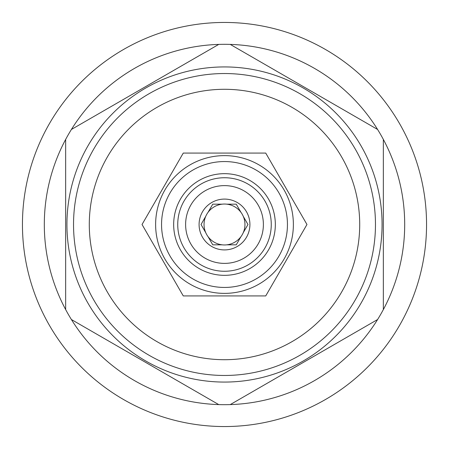 <?xml version="1.0" encoding="UTF-8"?>
<svg xmlns="http://www.w3.org/2000/svg" width="449" height="449" viewBox="0 0 449 449"><rect width="100%" height="100%" fill="white"/><g stroke="black" fill="none" stroke-linecap="round" stroke-linejoin="round"><path stroke-width="0.67" d="M293.377 224.5A68.877 68.877 0 0 0 224.5 155.623A68.877 68.877 0 0 0 155.623 224.5A68.877 68.877 0 0 0 224.5 293.377A68.877 68.877 0 0 0 293.377 224.5A68.877 68.877 0 0 0 224.5 155.623A68.877 68.877 0 0 0 155.623 224.5A68.877 68.877 0 0 0 224.5 293.377A68.877 68.877 0 0 0 293.377 224.5M287.444 224.5A62.944 62.944 0 0 0 224.5 161.556A62.944 62.944 0 0 0 161.556 224.5A62.944 62.944 0 0 0 224.5 287.444A62.944 62.944 0 0 0 287.444 224.5M173.668 224.5A50.832 50.832 0 0 0 224.5 275.332A50.832 50.832 0 0 0 275.332 224.5A50.832 50.832 0 0 0 224.5 173.668A50.832 50.832 0 0 0 173.668 224.5M271.263 224.5A46.763 46.763 0 0 1 224.5 271.263A46.763 46.763 0 0 1 177.737 224.5A46.763 46.763 0 0 1 224.5 177.737A46.763 46.763 0 0 1 271.263 224.5M185.617 224.5A38.883 38.883 0 0 1 224.5 185.617A38.883 38.883 0 0 1 263.383 224.5A38.883 38.883 0 0 1 224.5 263.383A38.883 38.883 0 0 1 185.617 224.5M199.087 224.5A25.413 25.413 0 0 0 224.5 249.913A25.413 25.413 0 0 0 249.913 224.5A25.413 25.413 0 0 0 224.5 199.087A25.413 25.413 0 0 0 199.087 224.5M205.754 232.694A20.458 20.458 0 0 1 205.754 216.306L201.023 224.5L205.754 232.694A20.458 20.458 0 0 0 208.033 236.64L212.759 244.834L222.221 244.834A20.458 20.458 0 0 0 226.779 244.834L236.241 244.834L240.967 236.64A20.458 20.458 0 0 0 243.246 232.694L247.977 224.5L243.246 216.306A20.458 20.458 0 0 1 243.246 232.694M226.779 244.834A20.458 20.458 0 0 0 240.967 236.64M208.033 236.64A20.458 20.458 0 0 0 222.221 244.834M205.754 216.306A20.458 20.458 0 0 1 243.246 216.306M222.221 204.166L212.759 204.166L208.033 212.36M240.967 212.36L236.241 204.166L226.779 204.166M142.036 224.5L183.265 295.919L265.735 295.919L306.964 224.5L265.735 153.081L183.265 153.081L142.036 224.5M224.5 359.711A135.211 135.211 0 0 0 359.711 224.5A135.211 135.211 0 0 0 224.5 89.289A135.211 135.211 0 0 0 89.289 224.5A135.211 135.211 0 0 0 224.5 359.711M224.5 375.465A150.965 150.965 0 0 0 375.465 224.5A150.965 150.965 0 0 0 224.5 73.535A150.965 150.965 0 0 0 73.535 224.5A150.965 150.965 0 0 0 224.5 375.465M224.5 382.071A157.571 157.571 0 0 1 66.929 224.5A157.571 157.571 0 0 1 224.5 66.929A157.571 157.571 0 0 1 382.071 224.5A157.571 157.571 0 0 1 224.5 382.071M230.247 404.6L377.598 319.531A180.195 180.195 0 0 1 218.753 404.6L71.402 319.531A180.195 180.195 0 0 1 65.655 309.569L65.655 139.431A180.195 180.195 0 0 1 71.402 129.469L218.753 44.4A180.195 180.195 0 0 1 377.598 129.469L230.247 44.4M224.5 426.55A202.05 202.05 0 0 0 426.55 224.5A202.05 202.05 0 0 0 224.5 22.45A202.05 202.05 0 0 0 22.45 224.5A202.05 202.05 0 0 0 224.5 426.55M377.598 319.531A180.195 180.195 0 0 0 377.598 129.469M383.345 309.569L383.345 139.431M71.402 319.531A180.195 180.195 0 0 0 218.753 404.6M65.655 139.431A180.195 180.195 0 0 0 65.655 309.569M218.753 44.4A180.195 180.195 0 0 0 71.402 129.469"/></g></svg>

